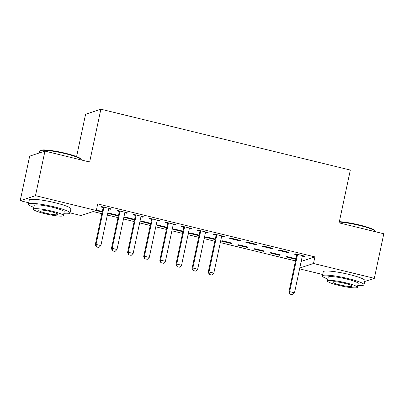 <?xml version="1.0" encoding="UTF-8"?>
<svg xmlns="http://www.w3.org/2000/svg" width="404" height="404" viewBox="0 0 404 404"><rect width="100%" height="100%" fill="white"/><g stroke="black" fill="none" stroke-linecap="round" stroke-linejoin="round"><path stroke-width="0.61" d="M93.132 211.555L101.869 213.686M107.368 215.024L118.003 217.62M123.503 218.963L134.138 221.559M139.638 222.897L150.278 225.493M155.772 226.836L166.413 229.432M171.912 230.77L182.547 233.366M188.047 234.709L198.682 237.305M204.182 238.643L214.817 241.238M220.316 242.582L295.496 260.923M28.704 202.778L20.2 200.707L35.476 195.667L96.309 210.509L81.032 215.544L70.064 212.868M35.476 195.667L44.95 151.106L29.674 156.146L20.2 200.707M76.593 156.575L85.592 114.236L100.869 109.201L350.329 170.054L339.102 222.867L383.8 233.77L374.326 278.331L364.711 281.502M322.695 274.503L299.591 268.867M118.301 215.382L118.372 215.887M118.185 215.948L108.504 213.585L109.535 213.246L118.473 215.428M126.563 212.661L126.442 213.226L127.477 212.883L117.791 210.519L116.761 210.863L119.145 211.444M126.442 213.226L124.851 212.837M150.576 223.255L150.647 223.755M150.455 223.821L140.774 221.458L141.804 221.119L150.743 223.296M158.833 220.534L158.716 221.099L159.747 220.756L150.066 218.392L149.031 218.736L151.419 219.316M158.716 221.099L157.121 220.71M182.845 231.128L182.916 231.628M182.729 231.694L173.043 229.331L174.079 228.992L183.012 231.169M191.107 228.406L190.986 228.972L192.016 228.629L182.335 226.265L181.305 226.609L183.689 227.189M190.986 228.972L189.39 228.583M215.12 239.001L215.191 239.501M214.999 239.567L205.318 237.204L206.348 236.865L215.287 239.042M223.377 236.279L223.255 236.845L224.291 236.502L214.61 234.138L213.575 234.482L215.963 235.062M223.255 236.845L221.665 236.456M247.268 247.44L248.303 247.097L238.623 244.738L237.587 245.077L247.268 247.44L247.389 246.874M256.56 244.375L246.879 242.011L245.849 242.355L255.53 244.713L256.56 244.375M279.543 255.313L280.573 254.969L270.892 252.611L269.862 252.949L279.543 255.313L279.659 254.747M288.83 252.248L279.149 249.884L278.119 250.227L287.799 252.586L288.83 252.248M301.177 261.413L314.898 256.888L97.712 203.904L96.309 210.509M304.055 255.959L303.934 256.525L304.969 256.187L295.289 253.823L294.253 254.161L296.642 254.742M303.934 256.525L302.344 256.136M295.799 258.686L295.864 259.186M295.678 259.247L285.997 256.888L287.027 256.545L295.965 258.727M272.695 248.314L263.014 245.95L261.984 246.288L271.665 248.652L272.695 248.314M263.408 251.374L264.438 251.036L254.757 248.672L253.722 249.016L263.408 251.374L263.524 250.813M240.425 240.441L230.745 238.077L229.709 238.416L239.39 240.779L240.425 240.441M231.133 243.501L232.169 243.163L222.483 240.799L221.453 241.143L231.133 243.501L231.255 242.94M207.242 232.345L207.121 232.906L208.156 232.568L198.47 230.204L197.44 230.543L199.823 231.128M207.121 232.906L205.53 232.517M198.98 235.067L199.051 235.567M198.864 235.628L189.183 233.27L190.213 232.926L199.152 235.108M174.967 224.472L174.851 225.033L175.881 224.695L166.201 222.331L165.17 222.67L167.554 223.255M174.851 225.033L173.255 224.644M166.711 227.194L166.781 227.694M166.589 227.755L156.909 225.397L157.944 225.053L166.877 227.235M142.698 216.6L142.577 217.16L143.612 216.822L133.931 214.458L132.896 214.797L135.284 215.382M142.577 217.16L140.986 216.771M134.441 219.322L134.512 219.821M134.32 219.882L124.639 217.524L125.669 217.18L134.608 219.362M110.428 208.727L110.307 209.287L111.337 208.949L101.657 206.585L100.626 206.924L103.01 207.51M110.307 209.287L108.711 208.898M102.167 211.449L102.237 211.948M102.05 212.009L96.127 210.565M102.333 211.489L96.41 210.045M314.898 256.888L313.499 263.489L374.326 278.331M44.95 151.106L89.648 162.009L100.869 109.201M299.773 268.019L313.499 263.489M287.921 252.025L287.799 252.586M271.786 248.086L271.665 248.652M255.646 244.152L255.53 244.713M239.511 240.213L239.39 240.779M290.107 294.168L292.526 294.758L290.107 294.168L289.663 291.627L288.921 291.87L296.637 255.565A1.702 1.646 71.7 0 0 296.667 255.045L296.587 254.141M302.631 255.616L302.404 256.02A1.702 1.646 71.7 0 0 302.222 256.5L294.501 292.809L289.663 291.627L297.379 255.318A1.702 1.646 71.7 0 0 297.41 254.798L297.369 254.328M292.526 294.758L294.501 292.809M288.921 291.87L289.981 294.208M339.36 221.66A20.766 2.742 12 0 1 359.646 225.033A20.766 2.742 12 0 1 374.816 230.613L375.21 231.209A21.276 2.808 -168 0 0 359.666 225.488A21.276 2.808 -168 0 0 339.279 222.054M357.787 285.421A21.276 2.808 -168 0 0 364.019 284.754A21.276 2.808 -168 0 0 348.369 278.629A21.276 2.808 -168 0 0 322.397 275.907A21.276 2.808 -168 0 0 327.821 279.053M364.019 284.754L364.898 280.629A21.276 2.808 -168 0 0 349.248 274.503A21.276 2.808 -168 0 0 323.276 271.781L322.397 275.907M327.417 280.942L328.225 277.144A15.317 2.02 12 0 1 346.925 279.103A15.317 2.02 12 0 1 358.191 283.517L357.383 287.31A15.317 2.02 -168 0 0 346.117 282.901A15.317 2.02 -168 0 0 327.417 280.942A15.317 2.02 -168 0 0 338.683 285.35A15.317 2.02 -168 0 0 357.383 287.31M340.006 284.916A9.873 1.303 -168 0 0 352.056 286.178A9.873 1.303 -168 0 0 344.799 283.335A9.873 1.303 -168 0 0 332.745 282.073A9.873 1.303 -168 0 0 340.006 284.916M375.296 231.699L375.316 231.613A21.276 2.808 -168 0 0 375.21 231.209M39.961 150.717L40.562 150.338A20.766 2.742 12 0 1 65.655 153.313A20.766 2.742 12 0 1 80.825 158.893L81.214 159.484A21.276 2.808 -168 0 0 65.67 153.762A21.276 2.808 -168 0 0 39.961 150.717A21.276 2.808 -168 0 0 39.698 151.046L39.289 152.975M63.797 213.701A21.276 2.808 -168 0 0 70.028 213.034A21.276 2.808 -168 0 0 54.378 206.909A21.276 2.808 -168 0 0 28.406 204.187A21.276 2.808 -168 0 0 33.825 207.328M70.028 213.034L70.902 208.908A21.276 2.808 -168 0 0 55.252 202.783A21.276 2.808 -168 0 0 29.28 200.061L28.406 204.187M33.426 209.222L34.229 205.424A15.317 2.02 12 0 1 52.934 207.383A15.317 2.02 12 0 1 64.201 211.792L63.393 215.59A15.317 2.02 -168 0 0 52.126 211.181A15.317 2.02 -168 0 0 33.426 209.222A15.317 2.02 -168 0 0 44.693 213.63A15.317 2.02 -168 0 0 63.393 215.59M46.016 213.196A9.873 1.303 -168 0 0 58.065 214.458A9.873 1.303 -168 0 0 50.803 211.615A9.873 1.303 -168 0 0 38.754 210.353A9.873 1.303 -168 0 0 46.016 213.196M81.305 159.974L81.32 159.893A21.276 2.808 -168 0 0 81.214 159.484M209.429 274.488L211.847 275.079L209.429 274.488L208.984 271.942L208.242 272.19L215.958 235.88A1.702 1.646 71.7 0 0 215.988 235.365L215.908 234.456M221.953 235.931L221.725 236.335A1.702 1.646 71.7 0 0 221.543 236.82L213.822 273.124L208.984 271.942L216.701 235.638A1.702 1.646 71.7 0 0 216.731 235.118L216.69 234.648M211.847 275.079L213.822 273.124M208.242 272.19L209.302 274.528M193.294 270.549L195.713 271.14L193.294 270.549L192.849 268.009L192.107 268.251L199.823 231.947A1.702 1.646 71.7 0 0 199.854 231.426L199.768 230.522M205.818 231.997L205.591 232.401A1.702 1.646 71.7 0 0 205.409 232.881L197.687 269.19L192.849 268.009L200.566 231.699A1.702 1.646 71.7 0 0 200.596 231.184L200.551 230.709M195.713 271.14L197.687 269.19M192.107 268.251L193.168 270.594M177.159 266.615L179.578 267.206L177.159 266.615L176.715 264.07L175.967 264.317L183.689 228.007A1.702 1.646 71.7 0 0 183.719 227.492L183.633 226.583M189.683 228.058L189.451 228.462A1.702 1.646 71.7 0 0 189.269 228.947L181.553 265.251L176.715 264.07L184.431 227.765A1.702 1.646 71.7 0 0 184.461 227.245L184.416 226.775M179.578 267.206L181.553 265.251M175.967 264.317L177.033 266.655M161.019 262.676L163.443 263.267L161.019 262.676L160.575 260.136L159.833 260.378L167.549 224.074A1.702 1.646 71.7 0 0 167.579 223.553L167.498 222.649M173.543 224.124L173.316 224.528A1.702 1.646 71.7 0 0 173.134 225.008L165.418 261.317L160.575 260.136L168.296 223.826A1.702 1.646 71.7 0 0 168.327 223.311L168.281 222.836M163.443 263.267L165.418 261.317M159.833 260.378L160.898 262.721M144.885 258.742L147.303 259.333L144.885 258.742L144.44 256.197L143.698 256.444L151.414 220.135A1.702 1.646 71.7 0 0 151.444 219.619L151.364 218.71M157.409 220.185L157.181 220.589A1.702 1.646 71.7 0 0 156.999 221.074L149.283 257.378L144.44 256.197L152.156 219.892A1.702 1.646 71.7 0 0 152.187 219.372L152.146 218.902M147.303 259.333L149.283 257.378M143.698 256.444L144.763 258.782M128.75 254.803L131.169 255.394L128.75 254.803L128.305 252.263L127.563 252.51L135.279 216.201A1.702 1.646 71.7 0 0 135.31 215.68L135.229 214.776M141.274 216.251L141.047 216.655A1.702 1.646 71.7 0 0 140.865 217.135L133.148 253.444L128.305 252.263L136.022 215.953A1.702 1.646 71.7 0 0 136.052 215.438L136.012 214.968M131.169 255.394L133.148 253.444M127.563 252.51L128.624 254.848M112.615 250.869L115.034 251.46L112.615 250.869L112.171 248.324L111.428 248.571L119.145 212.262A1.702 1.646 71.7 0 0 119.175 211.746L119.089 210.838M125.139 212.312L124.912 212.716A1.702 1.646 71.7 0 0 124.73 213.201L117.008 249.505L112.171 248.324L119.887 212.019A1.702 1.646 71.7 0 0 119.917 211.499L119.872 211.029M115.034 251.46L117.008 249.505M111.428 248.571L112.489 250.909M96.48 246.935L98.899 247.521L96.48 246.935L96.036 244.39L95.288 244.637L103.01 208.328A1.702 1.646 71.7 0 0 103.04 207.808L102.954 206.904M109.004 208.378L108.772 208.782A1.702 1.646 71.7 0 0 108.59 209.262L100.874 245.571L96.036 244.39L103.752 208.08A1.702 1.646 71.7 0 0 103.783 207.565L103.737 207.095M98.899 247.521L100.874 245.571M95.288 244.637L96.354 246.975M297.41 254.798L296.667 255.045M297.379 255.318L296.637 255.565M216.731 235.118L215.988 235.365M216.701 235.638L215.958 235.88M200.596 231.184L199.854 231.426M200.566 231.699L199.823 231.947M184.461 227.245L183.719 227.492M184.431 227.765L183.689 228.007M168.327 223.311L167.579 223.553M168.296 223.826L167.549 224.074M152.187 219.372L151.444 219.619M152.156 219.892L151.414 220.135M136.052 215.438L135.31 215.68M136.022 215.953L135.279 216.201M119.917 211.499L119.175 211.746M119.887 212.019L119.145 212.262M103.783 207.565L103.04 207.808M103.752 208.08L103.01 208.328"/></g></svg>
